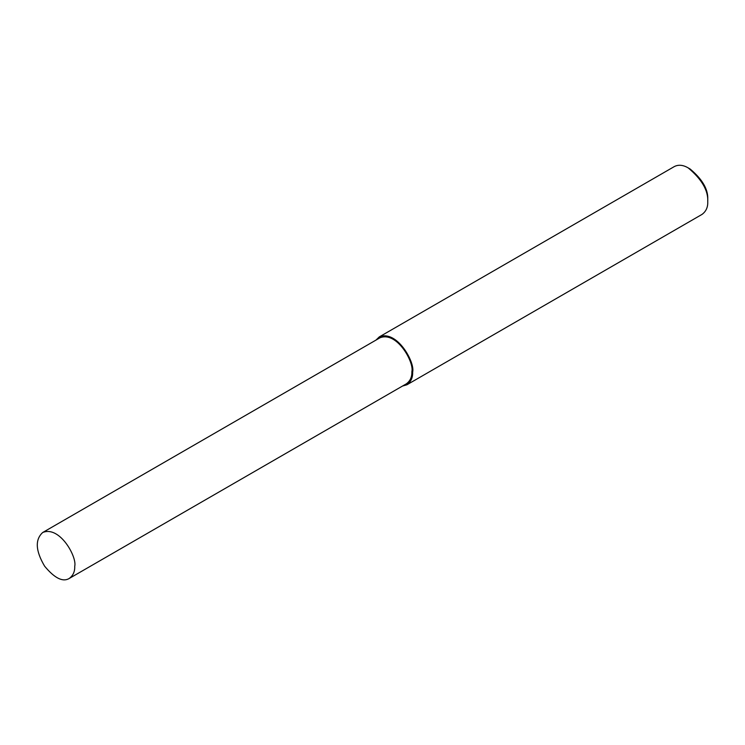 <?xml version="1.0" encoding="UTF-8"?>
<svg xmlns="http://www.w3.org/2000/svg" width="745" height="745" viewBox="0 0 745 745"><rect width="100%" height="100%" fill="white"/><g stroke="black" fill="none" stroke-linecap="round" stroke-linejoin="round"><path stroke-width="1.12" d="M402.496 386.059L406.919 384.783L702.023 214.402C706.064 211.412 707.974 207.194 707.75 201.755L707.75 199.492C708.309 189.491 702.442 179.331 690.159 169.031L688.203 167.904C683.128 164.924 678.518 164.468 674.383 166.535L379.279 336.908L375.964 340.102M707.75 201.755C708.374 190.636 701.855 179.349 688.203 167.904M406.919 384.783C410.961 381.794 412.87 377.575 412.646 372.128C415.226 362.433 396.945 329.476 379.279 336.908M69.229 578.465L406.37 383.824C410.244 380.956 412.078 376.905 411.864 371.68C414.341 362.368 396.787 330.724 379.838 337.867L42.698 532.507C34.903 539.622 35.546 550.853 44.626 566.2C54.608 578.222 62.813 582.311 69.229 578.465C73.112 575.596 74.947 571.545 74.724 566.321C77.201 557.009 59.656 525.374 42.698 532.507"/></g></svg>
